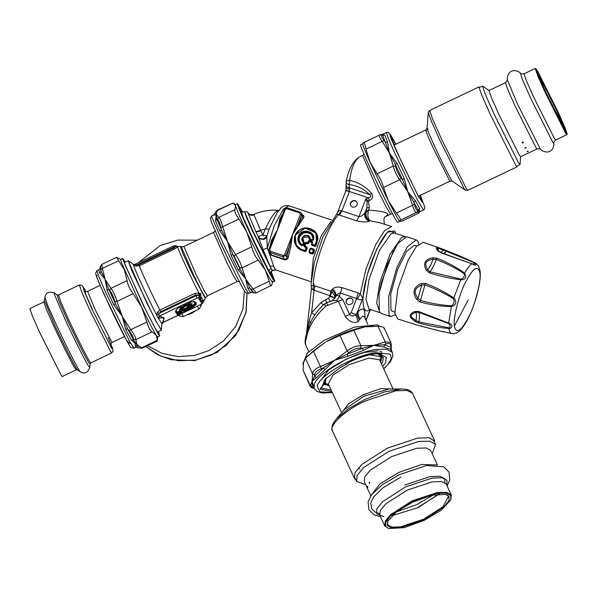 <?xml version="1.0" encoding="UTF-8"?>
<svg xmlns="http://www.w3.org/2000/svg" width="597" height="597" viewBox="0 0 597 597"><rect width="100%" height="100%" fill="white"/><g stroke="black" fill="none" stroke-linecap="round" stroke-linejoin="round"><path stroke-width="0.9" d="M418.818 243.949L417.661 241.031L416.243 239.912L406.624 236.703L397.632 243.695L387.184 264.553L379.035 293.433L379.334 311.821L381.043 313.388L390.662 316.597L395.139 314.917M416.243 239.912L407.251 246.904L396.804 267.762L388.662 296.642L388.96 315.029L390.662 316.597M416.81 245.979L414.482 245.203L406.736 251.225L397.721 269.21L390.707 294.06L390.938 309.925L392.423 311.313L394.759 312.089M456.698 332.925L453.295 333.798L456.698 332.925C458.906 331.865 461.242 329.529 463.712 325.932C468.66 319.164 475.973 302.283 479.182 285.329C480.286 279.366 480.57 274.419 480.04 270.493L478.443 265.762L475.421 262.993L442.87 249.15L423.28 242.263L416.325 246.554L408.169 260.12L397.789 289.142L394.856 313.171L397.699 318.947L416.699 324.962M453.295 333.798L438.146 330.619L417.303 325.134M443.116 331.79L423.258 326.753L420.781 326.052L421.161 325.678L420.758 326.044L417.452 325.171M418.878 323.074C429.064 325.902 439.101 327.723 448.989 328.537L450.213 328.387C452.929 326.365 452.474 324.634 448.84 323.193L418.557 311.462L414.609 311.537C409.96 313.656 408.952 315.985 411.572 318.537L414.878 321.305L418.878 323.074L418.818 321.97L449.325 327.843C450.601 326.298 450.362 324.858 448.608 323.537L418.549 312.253L415.781 312.306C411.102 314.112 410.072 316.074 412.699 318.194L416.012 320.567L414.878 321.305M414.609 311.537L415.781 312.306C416.602 313.641 416.676 316.395 416.012 320.567L418.818 321.97C419.721 316.835 419.631 313.589 418.549 312.253L418.557 311.462M448.728 327.999L448.989 328.537C449.437 331.917 450.534 333.641 452.265 333.716M437.071 258.225L436.34 259.479C434.235 265.083 432.094 269.18 429.9 271.777L461.056 279.157C463.817 278.142 464.802 276.269 464.011 273.523C455.429 267.963 446.205 263.284 436.34 259.479L433.183 259.337C425.773 260.061 423.945 263.546 427.706 269.792L429.9 271.777L429.377 272.911C439.608 276.15 450.153 278.448 461.011 279.792C465.75 279.515 466.929 277.262 464.556 273.03C456.115 267.046 446.952 262.105 437.071 258.225L432.691 257.814C424.915 259.24 422.758 263.359 426.221 270.165L429.377 272.911M416.602 299.298L418.042 298.381L421.758 285.142C414.512 287.866 413.273 292.276 418.042 298.381L420.475 300.403C430.668 303.351 441.004 305.157 451.481 305.821C454.056 303.977 454.72 301.597 453.481 298.679C444.384 293.097 434.832 288.485 424.84 284.836L421.758 285.142L420.982 283.657C413.527 287.157 412.064 292.373 416.602 299.298L420.101 301.97C430.377 304.873 440.847 306.418 451.526 306.612C456.25 304.791 457.056 301.94 453.929 298.06C444.892 291.985 435.355 287.097 425.318 283.374L420.982 283.657M439.34 251.568C440.183 252.844 441.526 252.33 443.377 250.016L442.87 249.15C436.056 246.576 434.467 247.18 438.101 250.979L441.511 252.762L471.884 263.777C475.936 265.896 476.802 265.561 474.488 262.777L439.862 248.695L437.355 248.561L439.161 251.367M448.608 323.537L451.481 305.821M453.481 298.679L461.056 279.157M464.011 273.523L464.556 273.03C467.242 268.449 469.682 265.359 471.884 263.777L471.846 263.628C474.219 264.381 474.943 264.105 474.018 262.792M426.221 270.165L427.706 269.792C429.564 267.434 431.392 263.949 433.183 259.337L432.691 257.814M420.101 301.97L425.318 283.374M443.362 253.419L445.287 252.971M446.325 251.046L443.832 253.583M438.101 250.979L441.265 252.919L471.884 263.777M336.701 300.582L339.372 296.351L342.76 299.575L326.037 305.985C315.709 315.32 309.268 325.447 306.716 336.357L305.388 342.208L305.686 344.939C304.694 342.76 304.88 339.409 306.254 334.887L309.933 323.708C313.127 316.485 317.798 310.059 323.947 304.44L326.537 302.828L332.41 300.679L336.701 300.582L338.29 301.269L345.215 316.261C349.312 321.925 353.603 323.693 358.096 321.574L362.103 316.559L363.073 316.082L364.371 316.895M313.194 239.755L312.328 240.412L309.567 239.494L308.985 238.651C307.671 235.009 305.612 234.681 302.798 237.658L303.963 242.292L302.963 245.21L301.649 245.77C298.261 243.389 297.179 240.195 298.418 236.196C301.455 227.614 315.925 231.054 313.574 239.673L312.567 240.113L309.515 238.778L312.925 240.016C312.761 234.106 309.544 231.815 303.291 233.151C298.052 236.83 297.769 240.837 302.44 245.173L303.41 242.33C297.373 237.099 310.156 231.449 310.156 239.091L309.627 238.964L309.067 236.972M312.686 240.3L313.306 239.934M302.089 245.531L302.761 245.285M303.694 241.263L303.41 242.33L302.783 240.942M405.266 236.636L401.662 237.36L390.013 254.232L379.729 283.008L376.655 302.963L379.908 312.634M393.475 250.628L381.162 283.12L378.886 294.366M309.806 239.196L309.007 236.875L302.47 237.591L302.716 240.845L303.627 242.218L302.642 245.098L302.007 245.397L299.56 243.016L298.918 236.464L301.992 232.897L305.783 231.77L309.53 232.509L312.701 235.636L313.201 239.703M301.978 245.382L299.657 243.166M303.485 241.695L303.627 242.218M327.85 304.895L326.477 303.037M326.037 305.985C324.589 304.552 323.887 304.119 323.925 304.679M346.7 303.269L346.588 303.06C344.626 299.254 351.252 296.09 352.879 300.06M358.096 321.574L355.902 314.798L357.334 312.35L360.931 309.246L363.319 309.104L364.566 310.836L365.14 318.537M345.215 316.261L349.685 314.559C351.349 316.358 353.424 316.44 355.902 314.798L351.208 312.529L356.648 298.5L340.611 293.157C338.85 292.955 337.283 293.978 335.91 296.209C336.969 295.157 338.118 295.202 339.372 296.351L342.096 287.635C337.887 286.597 334.708 287.067 332.559 289.045L331.716 289.911C334.91 292.224 336.044 294.843 335.126 297.761L334.574 298.731L334.395 297.619L335.096 296.209L334.574 298.731M308.985 238.651L309.515 238.778M301.649 245.77L302.963 245.21L303.582 241.807M306.716 336.357L306.254 334.88M359.573 319.873C357.67 317.507 356.924 315 357.334 312.35L362.782 298.306C361.849 300.015 360.073 300.246 357.446 298.993L356.648 298.5L358.133 292.978L342.096 287.635M311.447 288.03L311.418 289.045C311.134 288.135 311.753 288.433 313.291 289.948L330.231 295.791L328.544 298.075L320.955 302.612L311.612 312.724L314.82 314.917M328.544 298.075L330.037 301.463M329.91 296.627L334.395 297.619L330.231 295.791L331.992 291.821L335.096 296.209M346.402 302.754C348.021 306.724 354.655 303.56 352.685 299.754C351.058 295.791 344.432 298.955 346.402 302.754L346.596 303.119M336.76 214.763C335.999 213.965 336.581 213.965 338.506 214.763L356.655 220.853L358.954 216.614L365.827 198.898L367.177 202.084L366.812 208.062L369.327 207.42L368.222 211.883C367.409 216.114 368.08 219.077 370.244 220.771L380.52 222.972L391.707 226.584L384.61 230.554L375.841 244.382L365.968 269.053L360.237 293.903L357.446 298.993M356.655 220.853C362.312 222.151 366.491 222.285 369.17 221.263L369.871 220.972C366.08 219.286 364.513 216.398 365.17 212.308L366.812 208.062L366.297 210.957L368.707 210.099L375.222 210.659L382.222 211.659L386.692 213.032L387.684 213.845L387.737 214.845L385.468 216.621M263.165 235.897L263.464 235.069L262.792 234.875L260.531 230.27L253.829 214.442C261.799 210.965 270.083 209.614 278.665 210.375L276.896 210.942C273.627 213.36 269.829 219.33 265.508 228.845L262.792 234.875L258.21 236.688L263.12 249.568L267.344 247.979L273.65 265.963C274.62 268.71 275.486 270.075 276.254 270.068M260.74 230.703C258.15 231.852 256.509 232.151 255.822 231.591L247.979 213.136L248.151 212.674L248.733 213.457M304.739 242.807L307.679 243.486L308.888 241.442L307.545 243.278L305.836 242.703L305.261 243.016L304.313 245.8L306.582 247.568L305.619 250.68L305.03 250.964L302.037 249.964L296.216 245.337L295.582 244.195C294.187 241.233 294.052 238.225 295.172 235.188L305.119 228.106L315.858 232.934L316.559 242.345L315.403 245.419L314.813 245.703L311.925 244.74L312.037 241.86L308.268 241.016L307.619 242.77L305.91 242.203L304.739 242.807L303.776 245.636L304.328 246.837L306.037 247.404L305.067 250.568L302.075 249.568C295.933 246.665 293.754 241.889 295.53 235.233C300.41 222.293 322.149 229.547 316.052 242.083L314.888 245.195L312 244.233L312.649 242.472L312.127 241.322L309.447 240.427L308.268 241.016M298.433 230.748L296.134 233.151L294.396 237.233L294.299 241.001L294.911 243.427L296.657 246.621L298.485 248.546L300.343 249.822L305.171 251.628L306.298 250.986L307.239 247.912L306.671 246.725L304.963 246.158L304.686 246.554L303.776 245.636M305.91 242.203L305.903 243.404L305.373 243.195L304.425 245.986L304.963 246.158L305.903 243.404L307.612 243.979L308.776 243.397L309.403 241.681L312.074 242.576L311.447 244.285L312.059 244.949L311.664 244.173L312.649 242.472L312.127 241.322M313.291 289.948L313.268 285.485L315.097 285.941L314.044 290.351L311.612 312.724L309.112 321.119L306.56 333.753M309.112 321.119C310.798 322.313 311.276 322.865 310.53 322.79M366.297 210.957L366.103 211.853L368.222 211.883M311.35 287.657C310.977 286.105 311.619 285.381 313.268 285.485C313.313 266.143 327.716 225.763 338.506 214.763L341.447 210.726L358.954 216.614C361.043 216.547 362.954 215.345 364.677 213.01L366.103 211.853C365.409 216.092 366.789 219.069 370.244 220.771L369.871 220.972M366.043 320.485L370.409 309.477M370.804 309.612L370.043 309.761L365.961 320.305M334.529 298.784L335.91 296.209C336.23 293.552 335.111 291.164 332.559 289.045M329.85 295.619L330.902 291.209L331.992 291.821M395.766 233.449L394.774 230.92L387.371 232.203L376.759 249.031L367.274 274.545L362.782 298.306L360.237 293.903L358.133 292.978M367.177 202.084L368.446 200.973L369.327 207.42M365.827 198.898L368.446 200.973L369.498 200.473L368.2 197.764L365.827 198.898M350.924 205.853L350.82 205.644C348.849 201.846 355.476 198.682 357.103 202.644M357.603 158.496L356.208 159.421L358.879 157.242L357.23 158.944C353.394 163.414 350.887 170.578 349.7 180.413L349.096 184.51C357.081 185.548 363.924 188.898 369.618 194.562C371.58 196.264 371.103 197.331 368.2 197.764L349.387 191.488L349.096 184.51C347.141 184.257 346.193 183.421 346.26 181.988C346.111 180.936 347.26 180.413 349.7 180.413C357.984 182.122 365.252 186.368 371.491 193.174L369.618 194.562L349.23 187.764C347.051 187.346 346.096 186.555 346.372 185.383M357.23 158.944L355.849 159.809C351.208 164.742 347.999 172.003 346.215 181.6L345.969 190.615L337.193 213.241L338.835 210.92L339.857 210.457L341.447 210.726M371.491 193.174C373.521 196.346 372.856 198.779 369.498 200.473M263.464 235.069L266.844 236.002L263.881 238.755C261.523 239.263 259.68 238.576 258.344 236.696M258.21 236.688L255.822 231.591L258.225 236.748M331.783 220.062L288.903 205.764C285.329 205.129 282.471 206.114 280.336 208.719L277.112 212.786L269.59 227.964L266.844 236.002L266.814 237.83L263.874 239.434L263.881 238.755M263.874 239.434L258.994 238.897M263.12 249.568L270.934 268.135L272.12 270.008L272.956 270.322L272.12 270.008L270.12 272.851L268.874 270.881L250.83 234.778L243.195 217.599L241.248 211.539L240.121 210.763M273.65 265.963L270.247 266.195L252.046 229.151L244.606 211.778L246.539 217.509L252.553 231.143L270.934 268.135L268.874 270.881M308.97 251.874L309.559 253.091L312.44 254.053L313.567 253.412L314.507 250.33L313.94 249.15L311.059 248.188L309.91 248.8L308.97 251.874L309.589 252.71L309.149 251.859L310.104 248.74L310.701 248.456L313.589 249.419L312.888 253.106L312.298 253.389L309.41 252.427L310.425 248.867L313.306 249.83L312.335 252.994L309.447 252.031M309.41 252.427L310.089 248.74L310.679 248.442L313.903 249.74M309.35 252.516L309.291 252.038L309.589 252.71L312.477 253.673L312.335 252.994L313.007 253.3L313.97 250.18L313.671 249.553L313.97 250.18L313.306 249.83L313.589 249.419L313.85 249.994M309.447 240.427L309.403 241.681L308.888 241.442L309.485 241.158L312.156 242.046L312.074 242.576L312.037 241.86M306.321 247.001L306.037 247.404L306.321 247.001L306.582 247.568L306.037 247.404M295.179 235.211L296.216 245.337L298.366 247.971L301.612 250.031L305.209 251.247L306.582 247.568M311.783 244.352L312.059 244.949L314.947 245.912L314.888 245.195L315.522 245.598L317.179 240.845L317.373 236.964L315.932 233.061L313.947 230.867L310.306 228.935M350.626 205.346C352.245 209.308 358.879 206.144 356.909 202.346C355.29 198.376 348.655 201.54 350.626 205.346L350.827 205.711M346.447 187.883C346.185 188.473 347.215 188.861 349.536 189.048M269.851 246.986L271.553 240.33L272.292 240.792L277.538 229.599L281.023 218.286L279.986 218.599L282.777 213.666M299.224 225.017L298.127 223.987L301.597 215.039L302.567 216.577L292.5 234.584L300.336 214.383L301.597 215.039L301.425 213.084L302.836 215.308L302.567 216.577L303.515 217.853L292.5 234.584L289.396 246.501L290.791 246.748L288.381 256.874C288.06 258.979 286.776 259.941 284.53 259.762L271.254 255.285L269.702 253.718L269.098 251.867M271.553 240.33L277.538 229.599L269.695 249.8L270.351 251.225L283.179 255.501L284.665 254.792L285.918 255.449L286.896 256.986C286.769 258.591 285.97 259.367 284.508 259.307L282.956 256.867L285.918 255.449L289.396 246.501L286.896 256.986L288.381 256.874M284.53 259.762L284.508 259.307L271.68 255.031L268.993 251.703L270.135 252.591L282.956 256.867L283.179 255.501M266.807 237.83L267.344 247.979L274.307 225.562L283.523 208.943L288.903 205.764M274.792 269.837L272.851 270.299L276.015 270.031L311.201 281.769M312.44 254.053L313.007 253.3L313.567 253.412M305.171 251.628L305.739 250.874L306.298 250.986M311.447 244.285L311.992 245.442L314.88 246.404L315.522 245.598L316.044 245.822L317.977 238.509L317.365 235.039L315.813 232.315L314.134 230.666L310.888 228.897M346.051 190.809C345.782 190.301 346.924 190.45 349.469 191.256M300.336 214.383L299.679 212.957L286.858 208.681L285.373 209.39L277.538 229.599L279.986 218.599M284.665 254.792L292.5 234.584L290.791 246.748M314.507 250.33L313.97 250.18M308.776 243.397L307.619 242.77L307.612 243.979M307.239 247.912L306.701 247.755M314.88 246.404L316.044 245.822M76.244 369.849L62.252 376.52L61.081 375.095L39.865 332.813L32.335 315.865L29.85 308.627L43.835 301.955L46.32 309.186L53.849 326.134C61.013 341.79 72.677 365.043 75.073 368.416L76.244 369.849L77.588 369.931L76.513 368.506C74.08 365.065 62.178 341.35 54.879 325.395L44.618 300.858L43.835 301.955M105.042 279.851L108.661 289.105L109.639 290.291L110.915 288.344L127.124 280.612C127.728 284.732 129.736 289.082 133.153 293.664L116.952 301.403L114.878 301.634L115.437 303.761L122.243 316.306L127.698 328.91L129.034 330.663L130.736 329.678C134.026 334.238 135.75 337.544 135.907 339.596L133.519 339.283L133.504 340.051L136.952 344.544L131.31 340.066L125.661 329.216L122.243 316.306L113.721 304.731L107.124 290.455L105.072 279.15L99.774 273.202L98.826 269.777L99.692 269.06L98.826 269.777M105.333 279.739L110.915 288.344C113.348 291.59 115.355 295.94 116.952 301.403L122.243 316.306L130.736 329.678L146.937 321.947C148.407 327.372 150.123 330.678 152.108 331.865L135.907 339.596L136.952 344.544L138.213 347.484M138.959 347.857L141.198 347.954L157.407 340.223L157.272 341.081L142.205 348.275L135.885 347.32L136.952 344.544L142.205 348.275M120.736 259.419L116.691 257.277L118.631 260.695L102.423 268.426L100.923 269.844L101.109 271.381L105.072 279.15L102.423 268.426C101.848 264.613 101.557 263.568 101.557 265.292M158.421 331.544L159.705 335.954L158.123 333.924L143.228 305.186L122.736 259.21L122.691 258.382L125.303 262.15M125.034 262.284L123.9 261.053L124.9 264.501L145.758 310.089L154.145 326.455L158.392 333.327L158.153 331.678M159.705 335.954L157.615 336.954L156.272 335.32C153.377 330.611 148.474 321.201 141.564 307.082L121.325 262.322L120.594 259.382L122.691 258.382M127.124 280.612L124.392 269.926L118.631 260.695M146.937 321.947L141.564 307.082L133.153 293.664M157.407 340.223L156.272 335.32L152.108 331.865M131.31 340.066L133.504 340.051L127.698 328.91L125.661 329.216M113.721 304.731L115.437 303.761L108.661 289.105L107.124 290.455M99.744 268.993L100.169 267.12C100.303 265.613 100.557 266.516 100.923 269.844M100.139 267.866L101.109 271.381L99.774 273.202M391.244 351.014L390.639 349.402L390.871 347.148L391.222 349.573L391.348 344.723L390.871 347.148L384.214 344.782L384.162 347.103L373.797 345.335L363.148 350.469L362.633 348.238L347.133 354.148L348.058 356.222L334.529 360.312L324.962 369.685L323.417 367.976L314.574 376.252L316.358 377.744L312.127 381.282L310.119 386.237L303.037 370.043L310.216 385.58L312.127 387.035L312.127 381.282L314.574 376.252L314.582 375.073L312.612 373.916C312.835 370.961 315.462 368.506 320.485 366.551L321.425 368.67L323.417 367.976L334.529 360.312L347.133 354.148L348.797 352.715L347.155 351.006C351.573 347.461 356.17 345.7 360.954 345.745L360.782 348.141L362.633 348.238L373.797 345.335L384.214 344.782L385.699 344.148L385.222 341.857L390.863 342.477L384.087 327.82M312.127 387.035L314.306 388.505L312.127 381.282L312.612 373.916L305.433 358.387L307.321 356.185L325.134 342.282L313.306 351.021L320.485 366.551L334.529 360.312L347.155 351.006L339.977 335.469L353.767 330.208L360.954 345.745L373.797 345.335L385.222 341.857L378.043 326.32C382.662 326.656 384.64 327.357 383.968 328.425M303.037 370.043L303.56 362.76L305.433 358.387L313.306 351.021M380.028 326.499L377.103 324.88L354.275 327.111L324.201 340.275L307.313 353.14L302.888 363.804L303.269 364.618M339.977 335.469L325.969 341.79C339.626 334.044 352.708 329.051 365.237 326.813L353.767 330.208M373.386 326.171L365.237 326.813L378.043 326.32M320.813 387.834L320.246 389.348L323.29 385.065L325.835 378.453M320.723 388.229L321.97 387.057L324.969 379.408L339.656 367.946L346.23 364.357L349.693 361.789C362.543 356.051 373.162 353.245 381.55 353.357L381.684 354.685L380.341 353.82L380.259 352.939M391.222 349.573L392.326 352.446L386.58 349.141L375.722 349.506C352.827 352.596 315.85 373.953 314.141 385.08L314.306 388.505L316.716 391.244L321.97 393.02L332.357 392.625M314.044 387.752L312.447 386.617L313.626 387.035M345.738 364.058C346.738 363.76 346.902 363.857 346.23 364.357M382.677 366.491L385.595 362.678L386.326 357.469L381.483 354.872L378.737 354.849L378.132 353.543M378.737 354.849L383.364 357.409L382.632 362.051L381.446 363.819M418.251 213.383L402.124 221.062L418.251 213.383L419.034 212.129L418.325 210.353L416.542 212.457C415.288 212.539 413.967 210.151 412.587 205.293L414.363 204.234L413.87 202.308L407.766 191.741L415.355 200.667L419.684 208.502L419.034 212.129L424.34 209.375L424.81 207.174L420.281 195.353L421.937 199.264L418.758 197.286L396.072 150.257L390.736 137.661L389.677 133.616L395.886 144.235L390.647 134.825L388.363 132.422L386.46 132.497L387.931 137.385L393.356 150.116L417.333 199.823L423.482 210.062M419.915 211.122L419.034 212.129L416.542 212.457L400.341 220.196C400.908 219.397 399.587 217.01 396.378 213.032L412.587 205.293L407.766 191.741L402.453 179.548L401.184 177.973L399.744 179.712C396.58 175.503 394.423 170.966 393.274 166.085L395.557 166.138L395.184 164.25L389.348 152.966L385.356 142.265L384.214 140.765L382.222 141.37C379.453 137.497 378.617 135.34 379.714 134.907L380.11 134.758M383.543 187.443C382.199 182.369 380.043 177.824 377.065 173.817L393.274 166.085L389.348 152.966L397.162 163.615L404.236 178.51L407.766 191.741L399.744 179.712L383.543 187.443L388.438 200.958C394.811 213.592 398.565 220.39 399.714 221.353L402.124 221.062M366.013 149.101C365.08 144.362 364.237 142.205 363.506 142.646L380.125 134.758L382.729 134.273L384.841 135.146L387.587 142.213L389.348 152.966L382.222 141.37L366.013 149.101L370.028 162.183L388.438 200.958L396.378 213.032M360.737 144.787C358.946 142.929 368.028 164.13 377.252 183.331C386.304 202.51 397.535 223.979 397.669 222.368L399.811 221.36M362.834 143.787C362.342 144.175 364.745 150.31 370.028 162.183L377.065 173.817M400.341 220.196L399.714 221.353M362.834 143.773L363.506 142.646M379.714 134.907L382.035 135.153L382.535 135.012L382.207 134.579M400.371 159.235L400.281 158.996C394.304 145.884 391.49 138.982 391.841 138.303L392.542 139.094L392.177 137.877L395.751 144.295M415.355 200.667L413.87 202.308L418.325 210.353L419.684 208.502M384.841 135.146L382.535 135.012L385.356 142.265L387.587 142.213M397.162 163.615L395.184 164.25L402.453 179.548L404.236 178.51M392.251 141.258L392.565 139.131L392.147 138.071M417.475 194.547L422.288 202.256L420.004 195.488M215.286 213.233L218.711 217.412L234.912 209.681C234.36 211.495 235.688 214.614 238.897 219.024L222.688 226.763L227.524 241.434L219.92 231.143L221.397 229.666L216.927 219.174L215.562 220.927L216.189 214.838L216.927 219.174L217.45 219.465L218.711 217.412C219.98 218.36 221.308 221.472 222.688 226.763L220.912 227.576L221.397 229.666L227.524 241.434L235.554 254.583L251.755 246.852C253.098 252.292 255.255 256.71 258.225 260.12L242.024 267.852L245.934 279.187L238.128 269.747L240.106 269.314L232.837 254.419L231.054 255.24L227.524 241.434L232.837 254.419L234.114 256.143L235.554 254.583C238.725 259.158 240.875 263.575 242.024 267.852L239.733 267.665L240.106 269.314L246.262 279.814L249.904 288.127L251.038 289.381L253.038 289L269.24 281.269C270.172 285.351 271.001 286.657 271.725 285.187L255.979 293.082L252.65 292.515L253.546 292.985M246.262 279.814L253.038 289C255.8 292.217 256.628 293.523 255.523 292.918M217.248 210.174L233.069 203.002L216.868 210.741L215.741 211.831L217.248 210.174L216.189 214.838L213.965 215.144M271.202 271.739L274.471 280.329C276.299 285.993 267.262 269.531 258.038 250.389C248.994 231.972 237.733 206.689 237.554 204.42L237.502 203.584L242.733 212.092M274.471 280.329L274.523 281.157L272.426 282.157M242.501 212.054L238.71 206.256L240.225 211.025L261.867 257.904L269.381 272.441L273.202 278.538L271.083 271.941M272.374 281.321C272.896 283.806 270.516 280.015 265.255 269.971L246.845 232.218C240.464 218.353 236.688 209.487 235.509 205.614L235.405 204.584L237.502 203.584M234.912 209.681L235.509 205.614L233.069 203.002M251.755 246.852L246.845 232.218L238.897 219.024M269.24 281.269L265.255 269.971L258.225 260.12M272.486 282.023L271.725 285.187M245.971 279.911L247.673 288.067L249.904 288.127L252.695 292.53L250.389 292.351L247.673 288.067M252.65 292.515L250.389 292.351M147.519 345.738L161.988 353.334L178.257 356.625L194.443 355.454L208.89 350.588L223.472 340.984L235.569 326.686L242.912 309.119L244.367 290.806M197.241 240.173L177.764 240.098L160.324 245.501L138.422 262.695M195.204 311.149L191.682 313.35L187.824 314.686M201.458 297.612L200.279 300.843M196.316 306.657L182.301 313.35M218.599 238.86L235.211 273.665M161.391 329.902L156.989 323.029L146.638 302.589L128.206 260.77L131.847 270.769L155.213 319.843L161.324 330.163L161.817 324.358L163.13 322.499L201.04 304.403L163.22 322.335L163.317 321.783M191.637 305.321L192.003 303.642L185.077 304.754L179.391 309.343L180.279 309.283M188.518 305.298L186.809 307.559L187.182 308.149L188.145 307.992M186.809 307.559L187.533 308.127L188.443 308.127L188.189 307.724C194.421 303.649 183.876 305.336 182.182 308.679L180.772 309.358C182.495 304.716 197.965 302.239 188.443 308.127L187.16 307.537L188.189 307.724L187.868 307.507L189.137 305.328C188.48 304.537 182.078 307.761 182.54 308.373L180.301 309.537L180.122 310.798L177.167 312.209L176.302 311.447L176.227 310.373M187.182 307.119L188.898 305.291M188.443 308.127L187.921 308.164M180.772 309.358L179.749 309.343L185.167 304.963L191.764 303.91L191.734 305.052M193.988 301.724L195.047 302.351L193.532 305.53L184.749 310.992L183.861 310.201L183.257 310.955L183.913 311.992L187.958 310.343C197.6 304.731 198.965 301.881 192.033 301.791C184.921 302.716 173.675 309.977 175.757 312.298L176.331 313.209L177.212 313.067L180.809 311.35L181.413 310.783L181.1 310.291L182.436 309.656L182.742 310.149L185.331 309.186L185.577 309.574L183.257 310.955M180.301 309.537L179.697 310.104L180.01 310.597L176.816 312.261L177.212 313.067M183.622 310.567L184.279 311.604L187.794 310.037L195.801 303.933L194.958 301.873C191.794 300.224 176.921 307.097 176.13 310.574L176.122 311.903L176.54 311.186L177.048 312.761L180.645 311.044L180.01 310.597L181.413 310.783M179.697 310.104L180.936 309.985L180.884 310.821L183.66 310.455M185.809 309.127L186.413 308.559L186.055 307.985L183.473 308.947L183.16 308.455L182.279 308.589L180.413 309.739L182.794 309.268L182.913 308.709L182.391 308.798L182.436 309.656L182.794 309.268L183.622 310.007M183.16 308.455L182.742 310.149M183.577 309.149L183.458 309.701L185.697 308.798L185.331 309.186L185.286 308.328L183.577 309.149M185.182 308.127L186.055 307.985M186.413 308.559L185.816 308.246L185.577 309.574L183.585 310.574M180.809 311.35L180.884 310.821M185.577 309.574L185.794 309.104M180.645 311.589L181.182 312.44L178.339 314.052L177.451 313.261L176.846 314.015L177.503 315.052L181.973 313.194L182.578 312.627L181.928 311.589L176.846 314.015M177.69 313L178.227 313.85L177.869 314.664L181.809 312.888L181.182 312.44L178.339 314.052L178.376 314.91M181.973 313.194L181.048 311.731L181.928 311.589M177.212 313.626L177.869 314.664L177.503 315.052M195.876 295.836L198.391 295.187L195.659 295.03L160.712 311.709L158.712 314.522L159.272 316.104L197.025 298.09L194.846 293.381L159.899 310.052L157.347 312.47L159.265 313.313L195.876 295.836M197.025 298.09L198.241 297.896L199.562 296.231L198.391 295.187L199.144 293.082L194.846 293.381M202.719 302.015L204.04 300.306L200.025 300.709L201.808 303.53L203.129 301.866L200.025 300.709L199.562 296.231L200.726 295.075L199.144 293.082M184.1 309.94L184.637 310.791L183.913 311.992M187.48 309.433L184.749 310.992L184.786 311.85M175.757 312.298L176.122 311.903L176.697 312.821L176.331 313.209M180.995 311.567L181.533 312.418L182.578 312.627M181.421 311.612L177.175 313.634M128.445 260.874L133.347 264.359L135.094 264.284L173.003 246.188L173.466 247.345L176.399 246.113M133.086 264.195L133.534 264.978L135.922 266.12L139.414 265.717L174.354 249.039L173.899 247.956L175.854 246.419L177.809 246.919L178.212 246.367L176.443 246.098C176.055 245.479 174.914 245.509 173.003 246.188M157.347 312.47L156.735 315.171C148.653 299.895 134.071 268.351 133.534 264.978L135.661 264.643L135.325 264.292L136.847 264.822L138.959 264.628L173.899 247.956L173.466 247.345L136.847 264.822L135.922 266.12M195.95 279.06L193.04 275.553M158.712 314.522L156.735 315.171L158.018 318.141L159.272 316.104L164.182 317.82L161.817 324.358M161.832 324.156L163.227 321.91L161.839 323.731L158.429 318.343L159.69 316.328M158.018 318.141L164.182 317.82L163.227 321.91M174.354 249.039L177.705 247.016L175.779 246.539M178.928 307.582L181.406 306.88M188.264 303.858L191.271 301.985M177.809 246.919L177.705 247.016C178.115 249.942 191.57 279.053 198.95 292.97L198.211 295.082M198.241 297.896L200.025 300.709L201.025 296.843L199.823 297.657M200.726 295.075L201.025 296.843L203.413 300.604L202.398 301.716M178.212 246.367L177.794 246.568M178.339 315.238L180.003 316.283L179.107 314.873M200.129 304.836L201.025 306.246L201.331 304.254M180.003 316.283L183.436 316.492L198.988 309.067L197.085 306.06M198.988 309.067L201.025 306.246M181.525 313.485L183.436 316.492M522.032 142.743L522.442 141.937L523.375 142.131L522.95 142.907L522.017 142.713M524.957 148.213L525.427 147.541L526.293 147.593L524.957 148.213M527.561 151.242L527.561 151.242C528.539 151.228 528.36 151.399 527.017 151.757L528.352 151.131M565.449 131.221L556.553 110.288L537.046 71.715M545.942 92.453L539.263 77.446L536.807 70.536L537.912 71.789L557.18 110.191L564.18 125.967L566.217 132.153L545.942 92.453M567.15 133.862L566.837 134.698L565.695 133.303L544.986 92.05L537.643 75.513L535.218 68.454L536.069 68.73L538.225 75.274L545.621 91.945L565.986 132.541L567.15 133.862L564.553 126.557L557.501 110.699L536.069 68.73M520.644 156.653L520.039 164.511L518.621 162.988L494.055 114.042L485.346 94.423L482.466 86.043L489.1 90.557M505.443 82.662L507.868 89.722L515.211 106.259L535.919 147.511L537.061 148.907L520.591 156.765L519.45 155.369L498.749 114.117L491.406 97.58L488.98 90.52L505.443 82.662C507.256 80.707 507.846 79.7 507.219 79.625C507.413 70.312 514.972 68.23 520.547 73.267C520.211 73.804 521.368 73.983 524.024 73.797L535.218 68.454M369.215 482.331L369.737 482.637C369.662 483.951 369.491 483.854 369.215 482.331L369.737 482.637C369.662 483.951 369.491 483.854 369.215 482.331M367.364 486.204L367.715 486.57C367.953 487.786 367.834 487.659 367.364 486.204L367.715 486.57C367.953 487.786 367.834 487.659 367.364 486.204M387.647 521.196L387.752 524.935L391.908 527.129L400.527 526.867L423.557 519.203L442.929 506.816L448.504 496.398L445.877 494.279M412.646 502.129L431.788 495.189L446.243 494.391L449.071 496.294L448.981 500.584L444.026 506.868L423.885 519.86L400.453 527.666L391.684 527.927L387.453 525.696L387.483 521.547L396.58 511.711L412.646 502.129M388.692 528.546L384.714 525.882L385.274 521.159L390.811 514.495L411.99 500.958L437.161 492.577L446.578 492.294L451.347 495.085L450.795 499.846L450.832 495.45L446.355 493.092L437.094 493.376L412.326 501.622L391.035 515.353L385.796 521.994L385.699 526.539L388.692 528.546L403.975 527.703L424.206 520.368L441.19 510.234L450.795 499.846M365.648 484.622L356.693 481.481L357.096 475.406L363.67 467.496L388.796 451.436L418.661 441.496L429.84 441.153L435.489 444.474L432.273 453.832M370.819 495.816L364.23 481.555L364.789 476.831L370.327 470.167L391.505 456.63L416.676 448.25L426.094 447.966L430.638 450.362L437.444 465.018M359.476 468.675L359.901 468.966M332.79 431.444C327.402 426.616 345.342 409.818 365.416 400.908L395.766 390.804L407.124 390.46L412.602 393.356L434.72 441.116L428.974 437.743L417.616 438.086L387.266 448.19L361.73 464.518L355.051 472.555L354.379 478.249L356.028 480.13M380.714 362.237L382.244 356.409L381.923 355.872M378.349 354.014L375.871 353.752M323.641 382.916L324.052 383.744L329.29 385.998M323.731 382.423L325.634 383.446M379.767 360.192L381.587 355.685M325.029 384.744L323.626 384.341M320.761 380.311L328.693 369.916L346.476 358.976L363.685 352.521L378.043 350.797M379.774 351.118L381.901 352.051M479.548 87.438L478.973 86.931L481.891 95.438L490.749 115.378L515.711 165.123L517.092 166.809L517.062 166.033M412.699 318.194L411.572 318.537M449.325 327.843L450.213 328.387M454.377 326.066C456.339 334.462 461.235 331.178 469.055 316.223C475.458 303.821 481.428 280.015 479.913 272.933C477.951 264.546 473.055 267.829 465.235 282.784C458.832 295.179 452.862 318.985 454.377 326.066L468.227 299.866M312.373 235.024L309.88 232.778L307.627 232.017L305.015 232.002L301.642 233.36L299.507 235.681L298.791 237.367L298.575 240.113L299.604 243.091M302.448 237.628L302.224 239.509L302.843 241.039M405.02 236.531L394.326 232.972L390.975 233.793L379.326 250.673L369.036 279.441L365.968 299.395L368.968 308.992L379.655 312.559M312.343 234.987L313.186 239.725L312.328 240.412L312.567 240.113L309.574 239.016M298.418 236.196L298.918 236.464M395.378 233.323L389.378 230.927C383.222 233.599 370.453 260.158 366.17 279.224C360.692 299.09 362.603 315.798 369.64 309.612L370.021 309.343M360.185 318.873C358.431 316.5 357.79 313.992 358.26 311.35M320.955 302.612L323.373 304.955M325.335 299.604L326.731 302.746M342.76 299.575L349.685 314.559L351.208 312.529M392.49 213.868L390.602 214.174L386.55 207.569L378.125 190.898L362.58 155.474L358.879 157.242M270.613 272.687L270.12 272.851M304.604 246.427L304.328 246.837L304.604 246.427M286.858 208.681L287.411 207.883L284.485 209.271L281.023 218.286M285.373 209.39L284.493 209.331M299.679 212.957L300.284 212.196L287.455 207.92M300.239 212.159L301.425 213.084L300.239 212.159L287.411 207.883M270.351 251.225L270.135 252.591L271.71 255.486M269.695 249.8L268.822 249.747L268.993 251.703L268.807 249.68L272.292 240.792M269.098 229.263L265.508 228.845L260.531 230.27C257.949 231.412 256.3 231.681 255.583 231.069M253.867 214.965C251.427 215.808 249.464 215.196 247.979 213.136M313.589 249.419L313.306 249.83M302.179 250.628L302.075 249.568M316.559 242.345L316.052 242.083M317.156 242.845L316.029 242.136M369.17 221.263C365.842 219.621 364.342 216.868 364.677 213.01M315.097 285.941L330.902 291.209L331.716 289.911M339.551 215.144L341.85 210.913L349.387 191.488C346.857 190.704 345.685 190.63 345.872 191.271M276.896 210.942L278.538 210.801M302.06 214.584C303.992 215.562 304.477 216.651 303.515 217.853M309.559 253.091L309.589 252.71M313.94 249.15L313.671 249.553M311.059 248.188L310.783 248.591M306.671 246.725L306.403 247.128M311.992 245.442L312.059 244.949M330.753 221.636L321.395 235.576L313.268 258.456L311.321 279.896M313.395 282.985L314.903 287.485M108.154 337.454L112.617 348.417L111.751 348.417L91.863 308.791L83.602 289.918L83.58 287.463L85.401 290.567L81.923 285.314L79.334 285.008L81.819 292.246L89.349 309.194L110.564 351.476L111.743 352.902L113.131 350.775L110.841 343.73M85.207 291.105L85.558 293.881L92.617 309.977M58.431 294.985L57.088 294.903L59.185 301.507L67.17 319.529C74.468 335.484 86.371 359.2 88.804 362.64L90.05 363.976L90.834 362.879L89.662 361.454C87.274 358.073 75.603 334.82 68.446 319.171L60.916 302.224L58.431 294.985L79.334 285.008M110.706 344.693L110.706 344.693C110.236 344.641 110.661 343.902 111.997 342.484L95.132 309.574L87.595 291.366C85.871 291.627 85.035 291.493 85.072 290.978M77.588 369.931L80.386 371.856C84.714 374.222 87.849 372.722 89.789 367.364L88.446 365.924C85.826 362.215 73.013 336.686 65.148 319.492L54.402 294.433L54.29 292.978L57.088 294.903M80.386 371.856L79.229 370.327C76.61 366.618 63.789 341.081 55.931 323.895L48.006 306.104L44.879 297.47L44.618 300.858M133.519 339.283C133.489 337.409 131.989 334.536 129.034 330.663M114.878 301.634C113.617 296.851 111.87 293.067 109.639 290.291M134.952 343.879L135.9 347.305L133.937 348.252L129.34 340.924L105.609 292.299L98.945 276.963L96.923 270.68L98.863 269.754M129.877 343.641L126.497 340.223L104.042 294.224L96.61 276.814L97.095 275.321M390.848 345.976C390.647 343.439 388.931 342.835 385.699 344.148M360.782 348.141C356.581 348.014 352.581 349.536 348.797 352.715M321.425 368.67C317.037 370.259 314.761 372.386 314.582 375.073M390.639 349.402L384.162 347.103M363.148 350.469L348.058 356.222M324.962 369.685L316.358 377.744M331.104 389.923L320.97 387.998M331.798 391.416L320.246 389.348M380.699 353.125L381.55 353.357M347.969 362.789L347.476 363.185M379.259 354.834L380.192 353.491M383.684 368.67L387.99 364.349L391.333 358.566L390.222 354.17L375.438 352.648C353.782 355.573 318.805 375.774 317.186 386.296L319.992 391.886L332.268 392.438M382.035 135.153C380.99 135.616 381.714 137.489 384.214 140.765M395.557 166.138C396.445 170.429 398.318 174.376 401.184 177.973M414.363 204.234C415.437 208.48 416.579 210.554 417.803 210.457M392.453 140.847L394.647 144.825M400.333 159.123L417.512 194.622L400.736 160.168M392.266 138.37L392.177 137.877M400.677 160.018L400.281 158.996M239.733 267.665L234.114 256.143M220.912 227.576C219.838 222.957 218.681 220.256 217.45 219.465M253.203 292.784C254.255 293.217 253.531 292.082 251.038 289.381M238.128 269.747L231.054 255.24M219.92 231.143L215.562 220.927M251.038 292.366L248.755 293.455L246.001 289.455L223.174 243.516L211.868 217.024L211.734 215.883L214.017 214.793L215.741 211.823M246.986 293.575L245.964 312.231L238.785 330.313L226.547 345.073L211.659 354.954L195.809 360.088L178.07 360.737L160.623 356.051L145.862 346.529M179.391 309.343L180.279 309.253M187.182 308.149L188.204 307.933M180.242 309.343L185.488 305.313L191.555 304.343L191.846 304.828M194.734 301.813L195.398 302.328L193.831 305.604L187.592 309.634L187.958 310.343M185.936 309.186L186.174 308.813M201.808 303.53L200.965 304.313M184.428 312.335L194.003 307.761M200.54 295.164L200.838 293.217M184.331 310.306L195.435 303.492M198.973 297.358L199.905 293.657M160.712 311.709L159.899 310.052C152.631 296.149 140.422 269.747 139.414 265.717L138.959 264.628M205.323 298.612L205.622 297.776L202.249 292.396L194.726 277.538L181.249 246.703L180.316 246.486L183.316 254.441L191.07 271.434L205.323 298.612L203.211 301.813C203.353 302.657 202.629 303.522 201.04 304.403M205.622 297.776L207.375 295.828L203.973 290.284L196.906 276.292L183.861 246.561L181.249 246.703M239.591 281.09L237.076 281.657L233.681 276.113L226.606 262.113L213.562 232.382L183.861 246.561M522.681 142.347L522.479 141.959L522.681 142.347M537.061 148.907C539.71 148.72 540.867 148.899 540.539 149.437C547.904 155.145 554.27 150.578 553.859 143.079C553.232 142.996 553.829 141.989 555.635 140.041L554.494 138.646L533.793 97.393L526.442 80.856L524.024 73.797M540.539 149.437L517.629 104.333L507.219 79.625M553.859 143.079L552.606 141.944L530.629 98.132L522.263 79.214L520.547 73.267M438.87 493.965L418.191 507.599L391.945 515.659M384.714 525.882L379.752 515.144L380.311 510.428L385.849 503.756L407.027 490.219L432.198 481.846L441.616 481.555L446.168 483.951L451.347 495.085M383.886 516.636L376.685 513.845L376.797 508.942L382.446 501.778L405.415 486.958L432.146 478.063L442.146 477.757L446.974 480.301L446.825 485.301M439.482 493.913L418.243 507.189M404.609 485.077L430.347 476.51L439.974 476.212L444.616 478.667L444.81 482.652M371.222 495.226L379.782 484.092L398.796 472.414L421.654 464.459L436.735 464.951M364.789 399.453L348.506 408.691L336.29 419.057L344.372 409.632L363.894 396.199L388.938 389.028L401.356 388.983L384.013 392.013L364.789 399.453M392.602 389.013L380.998 388.58L363.274 394.736L348.529 403.803L341.984 412.408M341.671 412.781L328.29 383.826L332.992 375.035L349.335 364.588L368.759 358.125L379.535 359.752L393.087 389.013M380.274 361.289L380.722 356.7L369.841 354.812M325.932 378.349L325.387 383.11L328.857 385.05M428.25 112.549L431.512 121.549L439.78 140.101L464.078 188.525L465.272 190.122L467.772 190.346L466.391 188.667L441.429 138.922L432.571 118.982L429.646 110.467L428.25 112.549L427.049 128.124L425.758 129.974L394.124 145.064M465.272 190.122L452.407 181.257L451.586 180.167C449.713 177.518 440.556 159.28 434.944 146.996C428.146 132.109 425.833 126.154 428.012 129.153M426.639 131.056C424.549 128.176 426.765 133.885 433.295 148.183L449.272 180.025L450.153 181.1L452.407 181.257M394.371 145.653L394.304 144.989M418.534 196.204L418.228 195.637M417.587 194.652L417.146 193.921M439.25 251.456L438.534 250.665M459.735 255.934L442.825 249.136M460.496 256.262L475.421 262.993M367.827 324.35L364.506 317.164M308.783 351.64L305.686 344.939M309.007 236.882C306.418 234.554 304.224 234.793 302.448 237.606M364.013 154.198L362.58 155.474M270.59 274.605L270.695 273.247C270.434 272.71 271.075 271.784 272.62 270.478M306.634 247.315L304.463 246.382M312.298 242.412L312.268 242.039M370.55 309.85L369.662 311.141M334.753 298.425L331.753 300.851M356.208 159.429L355.849 159.809M390.602 214.174L385.528 216.577C383.14 216.554 383.796 225.203 385.55 224.681M244.606 211.778C242.621 212.159 241.501 212.077 241.248 211.539M309.127 251.867L309.35 252.509M295.172 235.188C298.269 228.442 308 223.935 315.858 232.934L316.014 233.181M311.47 288.157L306.477 333.887M253.829 214.442C248.531 215.353 249.486 213.442 248.658 213.375M284.485 209.271L280.448 219.674M268.807 249.68L272.836 239.285M269.59 227.964L270.001 226.905M244.934 211.622L247.098 211.674L248.748 213.472M311.395 288.657L311.141 283.403L314.358 262.434L322.835 237.099L337.193 213.241M298.821 230.808L295.388 235.196M90.834 362.879L111.743 352.902M124.519 336.507L111.997 342.484M100.117 285.388L87.595 291.366M89.789 367.364L90.05 363.976M44.879 297.47C45.768 292.612 48.902 291.12 54.29 292.978M116.691 257.277L101.632 264.464L100.169 267.12M157.675 336.82L157.384 340.506M133.937 348.252L130.862 347.461C129.93 347.245 120.445 329.208 110.408 307.955L98.311 281.12L95.572 273.411L96.923 270.68M391.348 344.723L390.863 342.477M310.119 386.237L311.798 387.819L314.32 388.535M381.035 353.514C372.924 353.372 362.483 356.148 349.708 361.842L346.7 364.066M383.774 368.856L390.796 361.215L392.856 356.036L392.326 352.446M360.692 144.795L362.789 143.795M420.064 211.651L418.863 212.987M382.714 134.28L386.46 132.497M417.9 195.309L417.497 194.585M233.89 203.487L235.546 204.622M248.755 293.455L245.673 292.664C244.777 291.94 241.531 286.09 235.942 275.12L221.442 245.091L211.442 222.091L210.36 218.002L211.734 215.883M247.054 293.59L246.083 312.515L235.852 335.29L217.248 352.349L194.749 360.581L171.055 359.722L157.563 354.685L145.832 346.544M157.362 332.051L161.324 330.163M124.243 262.658L128.206 260.77M180.264 309.239L179.749 309.418L180.481 309.447M188.159 307.925L187.555 308.164L188.525 308.127L191.667 305.246M180.406 246.404L178.033 246.404M237.076 281.657L207.375 295.828M215.577 230.785L213.562 232.382M555.635 140.041L566.837 134.698M516.509 166.294L519.98 164.645M479.003 87.699L482.466 86.043M380.461 516.674L374.155 514.883L368.864 509.577L368.11 501.726L371.744 494.525L382.252 484.734L399.662 474.503L426.571 465.533L443.787 466.832L449.056 472.145L449.787 480.01L447.086 485.876M396.162 512.032L416.796 504.584L433.377 494.831M379.423 513.599L374.879 511.98L371.543 508.48L370.789 503.055L373.528 496.98L383.267 487.577L400.908 477.107M396.617 476.003L399.124 474.757M354.551 476.928L356.431 481.01M433.601 440.392L435.489 444.474M354.379 478.249L332.522 430.967C331.439 428.101 331.947 425.124 334.059 422.027L336.29 419.057M401.356 388.983L405.064 389.207C408.788 389.61 411.393 391.154 412.863 393.833M382.02 355.931L382.244 356.409M517.092 166.809L467.772 190.346M478.973 86.931L429.646 110.467M418.706 196.107L450.153 181.1"/></g></svg>
